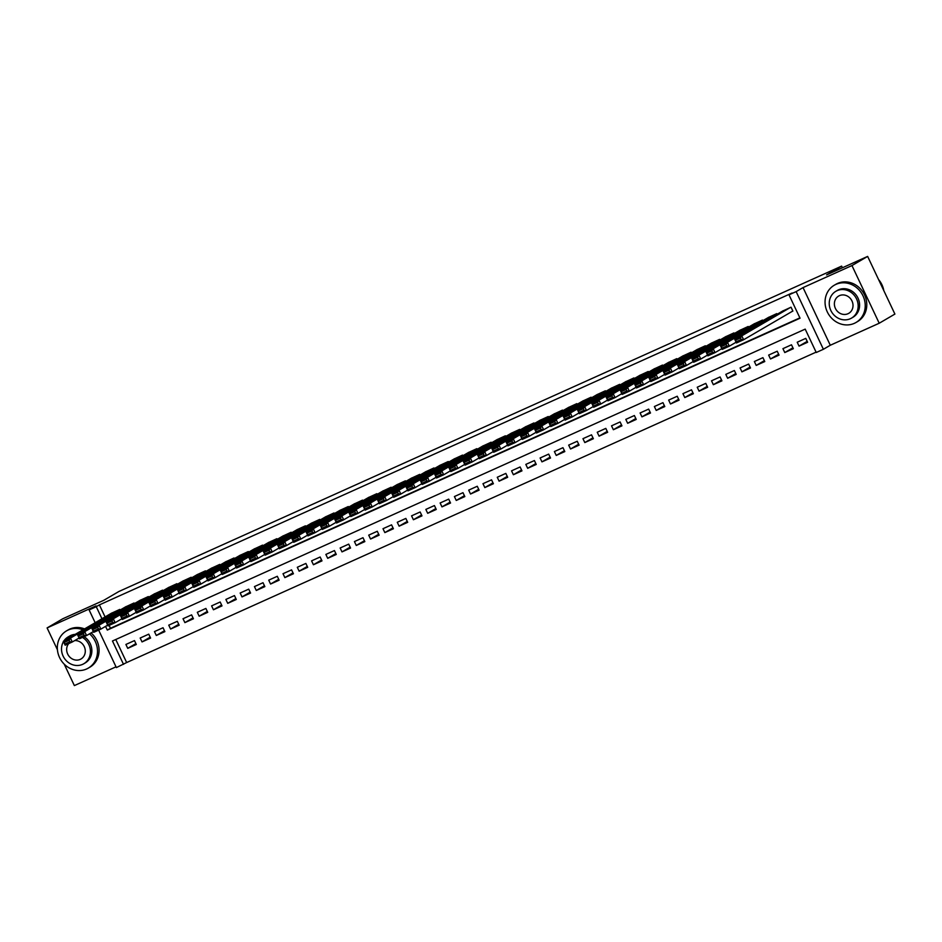 <?xml version="1.0" encoding="UTF-8"?>
<svg xmlns="http://www.w3.org/2000/svg" width="942" height="942" viewBox="0 0 942 942"><rect width="100%" height="100%" fill="white"/><g stroke="black" fill="none" stroke-linecap="round" stroke-linejoin="round"><path stroke-width="1.41" d="M115.772 639.512L126.652 662.544L116.372 667.584L98.663 630.116M64.233 664.169L74.359 685.588L116.019 666.83M95.166 622.709L89.113 609.921L96.025 605.894L47.1 627.925L62.784 618.764L103.844 600.278L118.904 591.494L841.63 266.115L826.581 274.899L867.641 256.412L894.9 314.075L879.216 323.236L851.957 265.562L803.043 287.593L796.131 291.62L823.39 349.282L816.255 352.496L805.198 329.123L112.463 640.996L123.52 664.369M803.043 287.593L830.291 345.255L879.216 323.236M830.291 345.255L823.39 349.282M126.652 662.544L816.09 352.155M47.1 627.925L57.427 649.756M867.641 256.412L851.957 265.562M120.058 610.098L119.74 609.427L111.203 613.36M134.341 603.669L134.023 602.998L125.486 606.931M148.624 597.24L148.306 596.569L139.769 600.501M162.907 590.811L162.589 590.139L154.052 594.072M177.19 584.37L176.872 583.699L168.335 587.631M191.473 577.941L191.155 577.269L182.618 581.202M205.756 571.511L205.438 570.84L196.902 574.773M220.039 565.082L219.721 564.411L211.185 568.344M234.322 558.653L234.005 557.982L225.468 561.915M248.606 552.224L248.288 551.553L239.751 555.486M262.889 545.795L262.571 545.124L254.034 549.056M277.172 539.366L276.854 538.694L268.317 542.627M291.455 532.937L291.137 532.265L282.6 536.198M305.738 526.496L305.42 525.824L296.883 529.757M320.021 520.066L319.703 519.395L311.166 523.328M334.304 513.637L333.986 512.966L325.449 516.899M348.587 507.208L348.269 506.537L339.732 510.47M362.87 500.779L362.552 500.108L354.015 504.041M377.153 494.35L376.835 493.679L368.298 497.612M391.436 487.921L391.118 487.25L382.582 491.182M405.719 481.492L405.401 480.82L396.865 484.753M420.002 475.062L419.685 474.391L411.148 478.324M434.286 468.633L433.968 467.95L425.431 471.883M448.569 462.192L448.251 461.521L439.714 465.454M462.852 455.763L462.534 455.092L453.997 459.025M477.135 449.334L476.817 448.663L468.28 452.596M491.418 442.905L491.1 442.234L482.563 446.167M505.701 436.476L505.383 435.805L496.846 439.737M519.984 430.047L519.666 429.375L511.129 433.308M534.267 423.617L533.949 422.946L525.412 426.879M548.55 417.188L548.232 416.517L539.695 420.45M562.833 410.759L562.515 410.088L553.978 414.021M577.116 404.318L576.798 403.647L568.262 407.58M591.399 397.889L591.081 397.218L582.545 401.151M605.682 391.46L605.365 390.789L596.828 394.722M619.966 385.031L619.648 384.36L611.111 388.292M634.249 378.602L633.931 377.93L625.394 381.863M648.532 372.172L648.214 371.501L639.677 375.434M662.815 365.743L662.497 365.072L653.96 369.005M677.098 359.314L676.78 358.643L668.243 362.576M691.381 352.885L691.063 352.214L682.526 356.147M705.664 346.444L705.346 345.773L696.809 349.706M719.947 340.015L719.629 339.344L711.092 343.277M734.23 333.586L733.912 332.915L725.375 336.847M748.513 327.157L748.195 326.485L739.658 330.418M762.796 320.727L762.478 320.056L753.941 323.989M777.079 314.298L776.761 313.627L768.225 317.56M807.2 341.369L799.052 346.114L807.624 342.264L805.775 338.366L797.215 342.229L799.052 346.114M792.917 347.798L784.768 352.555L793.341 348.693L791.492 344.796L782.932 348.658L784.768 352.555M778.634 354.227L770.485 358.984L779.058 355.122L777.209 351.225L768.648 355.087L770.485 358.984M764.351 360.656L756.202 365.414L764.774 361.551L762.926 357.654L754.365 361.516L756.202 365.414M750.067 367.086L741.919 371.843L750.491 367.981L748.643 364.083L740.082 367.945L741.919 371.843M735.784 373.515L727.636 378.272L736.208 374.41L734.36 370.512L725.799 374.374L727.636 378.272M721.501 379.944L713.353 384.701L721.925 380.839L720.077 376.953L711.516 380.803L713.353 384.701M707.218 386.385L699.07 391.13L707.642 387.28L705.793 383.382L697.233 387.233L699.07 391.13M692.935 392.814L684.787 397.559L693.359 393.709L691.51 389.811L682.938 393.662L684.787 397.559M678.652 399.243L670.504 403.988L679.076 400.138L677.227 396.241L668.655 400.103L670.504 403.988M664.369 405.672L656.221 410.429L664.793 406.567L662.944 402.67L654.372 406.532L656.221 410.429M650.086 412.101L641.938 416.859L650.51 412.996L648.661 409.099L640.089 412.961L641.938 416.859M635.803 418.531L627.655 423.288L636.227 419.425L634.378 415.528L625.806 419.39L627.655 423.288M621.52 424.96L613.372 429.717L621.944 425.855L620.095 421.957L611.523 425.819L613.372 429.717M607.237 431.389L599.088 436.146L607.661 432.284L605.812 428.386L597.24 432.248L599.088 436.146M592.954 437.818L584.805 442.575L593.378 438.713L591.529 434.827L582.957 438.678L584.805 442.575M578.671 444.247L570.522 449.004L579.095 445.154L577.246 441.256L568.674 445.107L570.522 449.004M564.388 450.688L556.239 455.433L564.811 451.583L562.963 447.685L554.391 451.536L556.239 455.433M550.104 457.117L541.956 461.863L550.528 458.012L548.68 454.115L540.107 457.977L541.956 461.863M535.821 463.546L527.673 468.304L536.245 464.441L534.397 460.544L525.824 464.406L527.673 468.304M521.538 469.976L513.39 474.733L521.962 470.87L520.114 466.973L511.541 470.835L513.39 474.733M507.255 476.405L499.107 481.162L507.679 477.3L505.83 473.402L497.258 477.264L499.107 481.162M492.972 482.834L484.824 487.591L493.396 483.729L491.547 479.831L482.975 483.693L484.824 487.591M478.689 489.263L470.541 494.02L479.113 490.158L477.264 486.26L468.692 490.123L470.541 494.02M464.406 495.692L456.258 500.449L464.83 496.587L462.981 492.69L454.409 496.552L456.258 500.449M450.123 502.121L441.975 506.878L450.547 503.016L448.698 499.13L440.126 502.981L441.975 506.878M435.84 508.562L427.692 513.308L436.264 509.457L434.415 505.56L425.843 509.41L427.692 513.308M421.557 514.991L413.408 519.737L421.981 515.886L420.132 511.989L411.56 515.839L413.408 519.737M407.274 521.421L399.125 526.166L407.698 522.315L405.849 518.418L397.277 522.28L399.125 526.166M392.991 527.85L384.842 532.607L393.415 528.745L391.566 524.847L382.994 528.709L384.842 532.607M378.708 534.279L370.559 539.036L379.12 535.174L377.283 531.276L368.711 535.138L370.559 539.036M364.424 540.708L356.276 545.465L364.837 541.603L363 537.705L354.428 541.568L356.276 545.465M350.141 547.137L341.993 551.894L350.554 548.032L348.717 544.135L340.144 547.997L341.993 551.894M335.858 553.566L327.71 558.323L336.27 554.461L334.434 550.564L325.861 554.426L327.71 558.323M321.575 559.995L313.427 564.753L321.987 560.89L320.15 557.005L311.578 560.855L313.427 564.753M307.292 566.436L299.144 571.182L307.704 567.331L305.867 563.434L297.295 567.284L299.144 571.182M292.997 572.866L284.861 577.611L293.421 573.76L291.584 569.863L283.012 573.713L284.861 577.611M278.714 579.295L270.578 584.04L279.138 580.19L277.301 576.292L268.729 580.154L270.578 584.04M264.431 585.724L256.295 590.481L264.855 586.619L263.018 582.721L254.446 586.583L256.295 590.481M250.148 592.153L242.012 596.91L250.572 593.048L248.735 589.15L240.163 593.013L242.012 596.91M235.865 598.582L227.728 603.339L236.289 599.477L234.452 595.58L225.88 599.442L227.728 603.339M221.582 605.011L213.445 609.768L222.006 605.906L220.169 602.009L211.597 605.871L213.445 609.768M207.299 611.44L199.162 616.198L207.723 612.335L205.886 608.438L197.314 612.3L199.162 616.198M193.016 617.87L184.879 622.627L193.44 618.764L191.603 614.879L183.031 618.729L184.879 622.627M178.733 624.299L170.596 629.056L179.157 625.205L177.32 621.308L168.748 625.158L170.596 629.056M164.45 630.74L156.313 635.485L164.874 631.635L163.037 627.737L154.464 631.587L156.313 635.485M150.167 637.169L142.03 641.914L150.59 638.064L148.754 634.166L140.181 638.028L142.03 641.914M134.471 640.595L125.898 644.458L127.747 648.355L136.307 644.493L134.471 640.595M105.563 626.383L107.306 630.08L800.041 318.208L788.996 294.834L792.128 292.997L99.393 604.882L105.092 616.928M109.107 625.406L110.45 628.255L799.888 317.866M792.175 311.413L792.881 311.095L791.044 307.198L782.508 311.131M842.419 267.775L841.63 266.115M89.113 609.921L96.261 606.707L101.96 618.753M99.393 604.882L96.261 606.707M788.996 294.834L796.131 291.62M110.45 628.255L107.306 630.08M135.883 643.598L127.747 648.355M790.326 307.516L741.778 335.847L743.615 339.744L792.846 311.013M741.177 339.532L743.615 339.744L736.467 342.959L734.63 339.073L741.778 335.847L740.436 337.978L735.443 340.227L736.173 341.793L741.177 339.532L740.436 337.978M783.191 310.73L734.63 339.073L735.443 340.227M736.467 342.959L736.173 341.793M883.82 290.642A21.56 19.558 -120.3 0 0 878.58 279.55M854.347 323.341A21.56 19.558 -120.3 0 0 856.007 322.482A21.56 19.558 -120.3 0 0 862.531 294.893A21.56 19.558 -120.3 0 0 835.931 284.378A21.56 19.558 -120.3 0 0 834.271 285.226A21.56 19.558 -120.3 0 0 827.747 312.815A21.56 19.558 -120.3 0 0 854.347 323.341M856.007 322.482L857.573 321.563A21.56 19.558 -120.3 0 0 864.097 293.986A21.56 19.558 -120.3 0 0 837.497 283.46A21.56 19.558 -120.3 0 0 835.837 284.319L834.271 285.226M835.872 291.29L837.308 290.442A15.531 14.083 59.7 0 1 838.51 289.83A15.531 14.083 59.7 0 1 857.656 297.413A15.531 14.083 59.7 0 1 852.957 317.266L851.521 318.113A15.531 14.083 -120.3 0 0 856.219 298.249A15.531 14.083 -120.3 0 0 837.061 290.678A15.531 14.083 -120.3 0 0 835.872 291.29A15.531 14.083 -120.3 0 0 831.174 311.154A15.531 14.083 -120.3 0 0 850.32 318.726A15.531 14.083 -120.3 0 0 851.521 318.113M839.416 295.658A10.009 9.079 -120.3 0 0 838.651 296.059A10.009 9.079 -120.3 0 0 835.625 308.858A10.009 9.079 -120.3 0 0 847.965 313.733A10.009 9.079 -120.3 0 0 848.742 313.345A10.009 9.079 -120.3 0 0 851.768 300.545A10.009 9.079 -120.3 0 0 839.416 295.658M82.99 629.821A21.56 19.558 -120.3 0 0 68.201 630.01A21.56 19.558 -120.3 0 0 66.541 630.869A21.56 19.558 -120.3 0 0 60.017 658.446A21.56 19.558 -120.3 0 0 86.629 668.973A21.56 19.558 -120.3 0 0 88.289 668.113A21.56 19.558 -120.3 0 0 89.537 633.825M88.289 668.113L89.855 667.207A21.56 19.558 -120.3 0 0 91.103 632.906M84.568 628.903A21.56 19.558 -120.3 0 0 69.779 629.091A21.56 19.558 -120.3 0 0 68.118 629.951L66.541 630.869M73.782 635.191A15.531 14.083 -120.3 0 0 69.343 636.309A15.531 14.083 -120.3 0 0 68.142 636.922L69.59 636.086A15.531 14.083 59.7 0 1 70.78 635.461A15.531 14.083 59.7 0 1 75.219 634.355M84.085 636.674A15.531 14.083 59.7 0 1 85.239 662.897L83.803 663.745A15.531 14.083 -120.3 0 0 90.42 650.816A15.531 14.083 -120.3 0 0 82.472 637.404M63.467 641.62A15.531 14.083 -120.3 0 0 65.493 659.812A15.531 14.083 -120.3 0 0 82.602 664.357A15.531 14.083 -120.3 0 0 83.803 663.745M68.684 643.61A10.009 9.079 -120.3 0 0 68.766 655.867A10.009 9.079 -120.3 0 0 80.247 659.376A10.009 9.079 -120.3 0 0 81.012 658.976A10.009 9.079 -120.3 0 0 84.721 647.743A10.009 9.079 -120.3 0 0 74.724 640.572M68.142 636.922A15.531 14.083 -120.3 0 0 63.868 640.972M776.043 313.945L727.483 342.287L729.332 346.173L736.114 342.217M726.894 345.973L729.332 346.173L722.184 349.4L720.347 345.502L727.483 342.287L726.152 344.407L721.16 346.656L721.89 348.222L726.894 345.973L726.152 344.407M768.908 317.16L720.347 345.502L721.16 346.656M722.184 349.4L721.89 348.222M761.76 320.374L713.2 348.717L715.049 352.614L721.831 348.646M712.611 352.402L715.049 352.614L707.901 355.829L706.064 351.931L713.2 348.717L711.869 350.836L706.877 353.085L707.607 354.651L712.611 352.402L711.869 350.836M754.624 323.589L706.064 351.931L706.877 353.085M707.901 355.829L707.607 354.651M747.477 326.803L698.917 355.146L700.766 359.043L707.548 355.075M698.328 358.831L700.766 359.043L693.618 362.258L691.781 358.36L698.917 355.146L697.586 357.265L692.594 359.526L693.324 361.08L698.328 358.831L697.586 357.265M740.341 330.018L691.781 358.36L692.594 359.526M693.618 362.258L693.324 361.08M733.194 333.244L684.634 361.575L686.482 365.472L693.265 361.504M684.045 365.26L686.482 365.472L679.335 368.687L677.498 364.79L684.634 361.575L683.303 363.706L678.311 365.955L679.041 367.51L684.045 365.26L683.303 363.706M726.058 336.459L677.498 364.79L678.311 365.955M679.335 368.687L679.041 367.51M718.911 339.673L670.351 368.004L672.199 371.902L678.982 367.933M669.762 371.69L672.199 371.902L665.052 375.116L663.215 371.219L670.351 368.004L669.02 370.135L664.028 372.384L664.758 373.939L669.762 371.69L669.02 370.135M711.775 342.888L663.215 371.219L664.028 372.384M665.052 375.116L664.758 373.939M704.628 346.103L656.068 374.433L657.916 378.331L664.699 374.374M655.479 378.119L657.916 378.331L650.769 381.545L648.932 377.648L656.068 374.433L654.737 376.565L649.744 378.814L650.475 380.368L655.479 378.119L654.737 376.565M697.492 349.317L648.932 377.648L649.744 378.814M650.769 381.545L650.475 380.368M690.345 352.532L641.785 380.862L643.633 384.76L650.416 380.803M641.196 384.548L643.633 384.76L636.486 387.974L634.649 384.077L641.785 380.862L640.454 382.994L635.461 385.243L636.191 386.797L641.196 384.548L640.454 382.994M683.209 355.746L634.649 384.077L635.461 385.243M636.486 387.974L636.191 386.797M676.062 358.961L627.502 387.292L629.35 391.189L636.133 387.233M626.913 390.977L629.35 391.189L622.203 394.404L620.366 390.506L627.502 387.292L626.171 389.423L621.178 391.672L621.908 393.226L626.913 390.977L626.171 389.423M668.926 362.175L620.366 390.506L621.178 391.672M622.203 394.404L621.908 393.226M661.779 365.39L613.218 393.721L615.067 397.618L621.85 393.662M612.63 397.406L615.067 397.618L607.92 400.833L606.083 396.935L613.218 393.721L611.888 395.852L606.895 398.101L607.625 399.667L612.63 397.406L611.888 395.852M654.643 368.605L606.083 396.935L606.895 398.101M607.92 400.833L607.625 399.667M647.495 371.819L598.935 400.162L600.784 404.047L607.566 400.091M598.347 403.847L600.784 404.047L593.637 407.262L591.8 403.376L598.935 400.162L597.605 402.281L592.612 404.53L593.342 406.096L598.347 403.847L597.605 402.281M640.36 375.034L591.8 403.376L592.612 404.53M593.637 407.262L593.342 406.096M633.212 378.248L584.652 406.591L586.501 410.488L593.283 406.52M584.064 410.276L586.501 410.488L579.354 413.703L577.517 409.805L584.652 406.591L583.322 408.71L578.329 410.959L579.059 412.525L584.064 410.276L583.322 408.71M626.077 381.463L577.517 409.805L578.329 410.959M579.354 413.703L579.059 412.525M618.929 384.677L570.369 413.02L572.218 416.917L579 412.949M569.78 416.705L572.218 416.917L565.07 420.132L563.234 416.234L570.369 413.02L569.039 415.139L564.046 417.4L564.776 418.954L569.78 416.705L569.039 415.139M611.794 387.892L563.234 416.234L564.046 417.4M565.07 420.132L564.776 418.954M604.646 391.118L556.086 419.449L557.935 423.347L564.717 419.378M555.497 423.135L557.935 423.347L550.787 426.561L548.951 422.664L556.086 419.449L554.756 421.569L549.763 423.829L550.493 425.384L555.497 423.135L554.756 421.569M597.511 394.333L548.951 422.664L549.763 423.829M550.787 426.561L550.493 425.384M590.363 397.548L541.803 425.878L543.652 429.776L550.434 425.808M541.214 429.564L543.652 429.776L536.504 432.99L534.667 429.093L541.803 425.878L540.472 428.009L535.468 430.258L536.21 431.813L541.214 429.564L540.472 428.009M583.228 400.762L534.667 429.093L535.468 430.258M536.504 432.99L536.21 431.813M576.08 403.977L527.52 432.307L529.369 436.205L536.151 432.248M526.931 435.993L529.369 436.205L522.221 439.419L520.384 435.522L527.52 432.307L526.189 434.439L521.185 436.688L521.927 438.242L526.931 435.993L526.189 434.439M568.944 407.191L520.384 435.522L521.185 436.688M522.221 439.419L521.927 438.242M561.797 410.406L513.237 438.737L515.086 442.634L521.868 438.678M512.648 442.422L515.086 442.634L507.938 445.849L506.101 441.951L513.237 438.737L511.906 440.868L506.902 443.117L507.644 444.671L512.648 442.422L511.906 440.868M554.661 413.62L506.101 441.951L506.902 443.117M507.938 445.849L507.644 444.671M547.514 416.835L498.954 445.166L500.803 449.063L507.585 445.107M498.365 448.851L500.803 449.063L493.655 452.278L491.818 448.38L498.954 445.166L497.623 447.297L492.619 449.546L493.361 451.1L498.365 448.851L497.623 447.297M540.378 420.05L491.818 448.38L492.619 449.546M493.655 452.278L493.361 451.1M533.231 423.264L484.671 451.595L486.519 455.492L493.302 451.536M484.082 455.28L486.519 455.492L479.372 458.707L477.535 454.809L484.671 451.595L483.34 453.726L478.336 455.975L479.078 457.541L484.082 455.28L483.34 453.726M526.095 426.479L477.535 454.809L478.336 455.975M479.372 458.707L479.078 457.541M518.948 429.693L470.388 458.024L472.236 461.921L479.019 457.965M469.799 461.71L472.236 461.921L465.089 465.136L463.252 461.25L470.388 458.024L469.057 460.155L464.053 462.404L464.795 463.97L469.799 461.71L469.057 460.155M511.812 432.908L463.252 461.25L464.053 462.404M465.089 465.136L464.795 463.97M504.665 436.122L456.105 464.465L457.953 468.351L464.736 464.394M455.516 468.15L457.953 468.351L450.806 471.577L448.969 467.679L456.105 464.465L454.774 466.584L449.77 468.833L450.512 470.399L455.516 468.15L454.774 466.584M497.529 439.337L448.969 467.679L449.77 468.833M450.806 471.577L450.512 470.399M490.382 442.552L441.822 470.894L443.67 474.792L450.453 470.823M441.233 474.58L443.67 474.792L436.523 478.006L434.686 474.109L441.822 470.894L440.491 473.014L435.487 475.263L436.228 476.829L441.233 474.58L440.491 473.014M483.246 445.766L434.686 474.109L435.487 475.263M436.523 478.006L436.228 476.829M476.099 448.981L427.538 477.323L429.387 481.221L436.17 477.253M426.95 481.009L429.387 481.221L422.24 484.435L420.403 480.538L427.538 477.323L426.208 479.443L421.204 481.703L421.945 483.258L426.95 481.009L426.208 479.443M468.963 452.207L420.403 480.538L421.204 481.703M422.24 484.435L421.945 483.258M461.815 455.422L413.255 483.752L415.104 487.65L421.886 483.682M412.667 487.438L415.104 487.65L407.957 490.864L406.12 486.967L413.255 483.752L411.925 485.884L406.92 488.133L407.662 489.687L412.667 487.438L411.925 485.884M454.68 458.636L406.12 486.967L406.92 488.133M407.957 490.864L407.662 489.687M447.532 461.851L398.972 490.181L400.821 494.079L407.603 490.111M398.384 493.867L400.821 494.079L393.674 497.294L391.837 493.396L398.972 490.181L397.642 492.313L392.637 494.562L393.379 496.116L398.384 493.867L397.642 492.313M440.397 465.065L391.837 493.396L392.637 494.562M393.674 497.294L393.379 496.116M433.249 468.28L384.689 496.611L386.538 500.508L393.32 496.552M384.101 500.296L386.538 500.508L379.39 503.723L377.554 499.825L384.689 496.611L383.359 498.742L378.354 500.991L379.096 502.545L384.101 500.296L383.359 498.742M426.114 471.495L377.554 499.825L378.354 500.991M379.39 503.723L379.096 502.545M418.966 474.709L370.406 503.04L372.255 506.937L379.037 502.981M369.806 506.725L372.255 506.937L365.107 510.152L363.271 506.254L370.406 503.04L369.076 505.171L364.071 507.42L364.813 508.974L369.806 506.725L369.076 505.171M411.831 477.924L363.271 506.254L364.071 507.42M365.107 510.152L364.813 508.974M404.683 481.138L356.123 509.469L357.972 513.366L364.754 509.41M355.523 513.154L357.972 513.366L350.824 516.581L348.987 512.683L356.123 509.469L354.793 511.6L349.788 513.849L350.53 515.404L355.523 513.154L354.793 511.6M397.548 484.353L348.987 512.683L349.788 513.849M350.824 516.581L350.53 515.404M390.4 487.567L341.84 515.898L343.689 519.796L350.471 515.839M341.24 519.584L343.689 519.796L336.541 523.01L334.704 519.124L341.84 515.898L340.509 518.029L335.505 520.278L336.247 521.844L341.24 519.584L340.509 518.029M383.264 490.782L334.704 519.124L335.505 520.278M336.541 523.01L336.247 521.844M376.117 493.997L327.557 522.339L329.406 526.225L336.188 522.268M326.956 526.025L329.406 526.225L322.258 529.439L320.421 525.554L327.557 522.339L326.226 524.458L321.222 526.708L321.964 528.274L326.956 526.025L326.226 524.458M368.981 497.211L320.421 525.554L321.222 526.708M322.258 529.439L321.964 528.274M361.834 500.426L313.274 528.768L315.123 532.666L321.905 528.697M312.673 532.454L315.123 532.666L307.975 535.88L306.138 531.983L313.274 528.768L311.943 530.888L306.939 533.137L307.681 534.703L312.673 532.454L311.943 530.888M354.698 503.64L306.138 531.983L306.939 533.137M307.975 535.88L307.681 534.703M347.551 506.855L298.991 535.197L300.839 539.095L307.622 535.127M298.39 538.883L300.839 539.095L293.692 542.309L291.855 538.412L298.991 535.197L297.66 537.317L292.656 539.578L293.398 541.132L298.39 538.883L297.66 537.317M340.415 510.069L291.855 538.412L292.656 539.578M293.692 542.309L293.398 541.132M333.268 513.296L284.708 541.626L286.556 545.524L293.339 541.556M284.107 545.312L286.556 545.524L279.409 548.739L277.572 544.841L284.708 541.626L283.377 543.758L278.373 546.007L279.115 547.561L284.107 545.312L283.377 543.758M326.132 516.51L277.572 544.841L278.373 546.007M279.409 548.739L279.115 547.561M318.985 519.725L270.425 548.056L272.273 551.953L279.056 547.985M269.824 551.741L272.273 551.953L265.126 555.168L263.289 551.27L270.425 548.056L269.094 550.187L264.09 552.436L264.832 553.99L269.824 551.741L269.094 550.187M311.849 522.94L263.289 551.27L264.09 552.436M265.126 555.168L264.832 553.99M304.702 526.154L256.142 554.485L257.99 558.382L264.773 554.426M255.541 558.17L257.99 558.382L250.843 561.597L249.006 557.699L256.142 554.485L254.811 556.616L249.807 558.865L250.548 560.419L255.541 558.17L254.811 556.616M297.566 529.369L249.006 557.699L249.807 558.865M250.843 561.597L250.548 560.419M290.419 532.583L241.858 560.914L243.707 564.811L250.49 560.855M241.258 564.599L243.707 564.811L236.56 568.026L234.723 564.128L241.858 560.914L240.528 563.045L235.524 565.294L236.265 566.848L241.258 564.599L240.528 563.045M283.283 535.798L234.723 564.128L235.524 565.294M236.56 568.026L236.265 566.848M276.136 539.012L227.575 567.343L229.424 571.241L236.207 567.284M226.975 571.029L229.424 571.241L222.277 574.455L220.44 570.558L227.575 567.343L226.245 569.474L221.24 571.723L221.982 573.278L226.975 571.029L226.245 569.474M269 542.227L220.44 570.558L221.24 571.723M222.277 574.455L221.982 573.278M261.852 545.442L213.292 573.772L215.141 577.67L221.923 573.713M212.692 577.458L215.141 577.67L207.994 580.884L206.157 576.987L213.292 573.772L211.962 575.903L206.957 578.153L207.699 579.719L212.692 577.458L211.962 575.903M254.717 548.656L206.157 576.987L206.957 578.153M207.994 580.884L207.699 579.719M247.569 551.871L199.009 580.213L200.858 584.099L207.64 580.142M198.409 583.899L200.858 584.099L193.711 587.313L191.874 583.428L199.009 580.213L197.679 582.333L192.674 584.582L193.416 586.148L198.409 583.899L197.679 582.333M240.434 555.085L191.874 583.428L192.674 584.582M193.711 587.313L193.416 586.148M233.286 558.3L184.726 586.642L186.575 590.54L193.357 586.572M184.126 590.328L186.575 590.54L179.427 593.754L177.591 589.857L184.726 586.642L183.396 588.762L178.391 591.011L179.133 592.577L184.126 590.328L183.396 588.762M226.151 561.514L177.591 589.857L178.391 591.011M179.427 593.754L179.133 592.577M219.003 564.729L170.443 593.071L172.292 596.969L179.074 593.001M169.843 596.757L172.292 596.969L165.144 600.184L163.307 596.286L170.443 593.071L169.113 595.191L164.108 597.452L164.85 599.006L169.843 596.757L169.113 595.191M211.868 567.944L163.307 596.286L164.108 597.452M165.144 600.184L164.85 599.006M204.72 571.158L156.16 599.501L158.009 603.398L164.791 599.43M155.56 603.186L158.009 603.398L150.861 606.613L149.024 602.715L156.16 599.501L154.829 601.62L149.825 603.881L150.567 605.435L155.56 603.186L154.829 601.62M197.585 574.385L149.024 602.715L149.825 603.881M150.861 606.613L150.567 605.435M190.437 577.599L141.877 605.93L143.726 609.827L150.508 605.859M141.276 609.615L143.726 609.827L136.578 613.042L134.741 609.144L141.877 605.93L140.546 608.061L135.542 610.31L136.284 611.864L141.276 609.615L140.546 608.061M183.301 580.814L134.741 609.144L135.542 610.31M136.578 613.042L136.284 611.864M176.154 584.028L127.594 612.359L129.431 616.256L136.225 612.3M126.993 616.044L129.431 616.256L122.295 619.471L120.458 615.573L127.594 612.359L126.263 614.49L121.259 616.739L122.001 618.293L126.993 616.044L126.263 614.49M169.018 587.243L120.458 615.573L121.259 616.739M122.295 619.471L122.001 618.293M161.871 590.457L113.311 618.788L115.148 622.686L121.942 618.729M112.71 622.474L115.148 622.686L108.012 625.9L106.175 622.003L113.311 618.788L111.98 620.919L106.976 623.168L107.718 624.723L112.71 622.474L111.98 620.919M154.735 593.672L106.175 622.003L106.976 623.168M108.012 625.9L107.718 624.723M147.588 596.887L99.028 625.217L100.865 629.115L107.659 625.158M98.427 628.903L100.865 629.115L93.729 632.329L91.892 628.432L99.028 625.217L97.697 627.348L92.693 629.597L93.435 631.152L98.427 628.903L97.697 627.348M140.44 600.101L91.892 628.432L92.693 629.597M93.729 632.329L93.435 631.152M133.305 603.316L84.745 631.646L86.582 635.544L93.376 631.587M84.144 635.332L86.582 635.544L79.446 638.758L77.609 634.861L84.745 631.646L83.414 633.778L78.41 636.027L79.152 637.593L84.144 635.332L83.414 633.778M126.157 606.53L77.609 634.861L78.41 636.027M79.446 638.758L79.152 637.593M119.022 609.745L70.462 638.075L72.299 641.973L79.093 638.017M69.861 641.761L72.299 641.973L65.163 645.188L63.326 641.302L70.462 638.075L69.131 640.207L64.127 642.456L64.868 644.022L69.861 641.761L69.131 640.207M111.874 612.959L63.326 641.302L64.127 642.456M65.163 645.188L64.868 644.022"/></g></svg>
